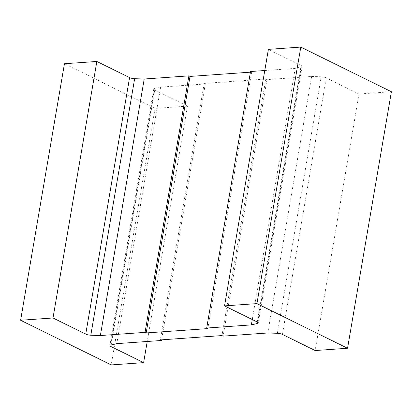 <?xml version="1.0" encoding="UTF-8"?>
<svg xmlns="http://www.w3.org/2000/svg" width="412" height="412" viewBox="0 0 412 412"><rect width="100%" height="100%" fill="white"/><g stroke="black" fill="none" stroke-linecap="round" stroke-linejoin="round"><path stroke-width="0.31" stroke-dasharray="2.06 1.54" d="M257.273 322.019L301.121 65.498A4.326 1.164 9.7 0 1 302.094 66.456A4.326 1.164 9.7 0 1 301.306 66.965L257.67 322.241M277.353 333.287L321.206 76.771A4.326 1.164 9.7 0 1 326.268 77.889L282.416 334.41M391.4 91.737L358.996 94.024L326.268 77.889M358.996 94.024L315.149 350.54M301.121 65.498L268.387 49.368M111.147 344.932L154.727 89.981L187.46 106.116L155.056 108.397L64.447 63.742M155.056 108.397L111.209 364.919M187.46 106.116L147.228 341.481M154.727 89.981A4.326 1.164 9.7 0 1 153.753 89.023A4.326 1.164 9.7 0 1 154.541 88.518L110.694 345.035M264.772 70.519L295.203 68.371L301.306 66.965M295.203 68.371L252.268 319.552M321.206 76.771L311.627 76.467L266.961 79.614L265.828 79.058L204.177 83.404L205.31 83.96L160.644 87.107L154.541 88.518M250.429 72.167L251.67 72.079L250.537 71.518M160.644 87.107L116.797 343.629M311.627 76.467L267.779 332.984M266.961 79.614L223.113 336.135M265.828 79.058L221.98 335.574M204.177 83.404L160.33 339.921M205.31 83.96L161.571 339.833M251.67 72.079L207.823 328.596M302.094 66.456L258.247 322.977M153.753 89.023L109.906 345.544"/><path stroke-width="0.62" d="M257.459 323.482A4.326 1.164 -170.3 0 0 258.247 322.977A4.326 1.164 -170.3 0 0 257.273 322.019L224.54 305.884L256.944 303.603L347.553 348.258L315.149 350.54L282.416 334.41A4.326 1.164 -170.3 0 0 277.353 333.287L267.779 332.984L223.113 336.135L221.98 335.574L160.33 339.921L161.463 340.482L116.797 343.629L110.694 345.035A4.326 1.164 -170.3 0 0 109.906 345.544A4.326 1.164 -170.3 0 0 110.88 346.502L143.613 362.632L111.209 364.919L20.6 320.263L53.004 317.976L85.732 334.111A4.326 1.164 -170.3 0 0 90.795 335.229L100.374 335.533L145.039 332.386L146.172 332.942L207.823 328.596L206.69 328.04L251.356 324.893L257.459 323.482L257.67 322.241M224.54 305.884L268.387 49.368L300.791 47.081L391.4 91.737L347.553 348.258M300.791 47.081L256.944 303.603M20.6 320.263L64.447 63.742L96.851 61.46L53.004 317.976M147.228 341.481L143.613 362.632M96.851 61.46L129.584 77.59L85.732 334.111M90.795 335.229L134.647 78.713A4.326 1.164 9.7 0 1 129.584 77.59M252.268 319.552L251.356 324.893M134.647 78.713L144.221 79.016L188.887 75.865L190.02 76.426L250.429 72.167M206.69 328.04L250.537 71.518L264.772 70.519M144.221 79.016L100.374 335.533M161.571 339.833L161.463 340.482M188.887 75.865L145.039 332.386M190.02 76.426L146.172 332.942M110.88 346.502L111.147 344.932"/></g></svg>
